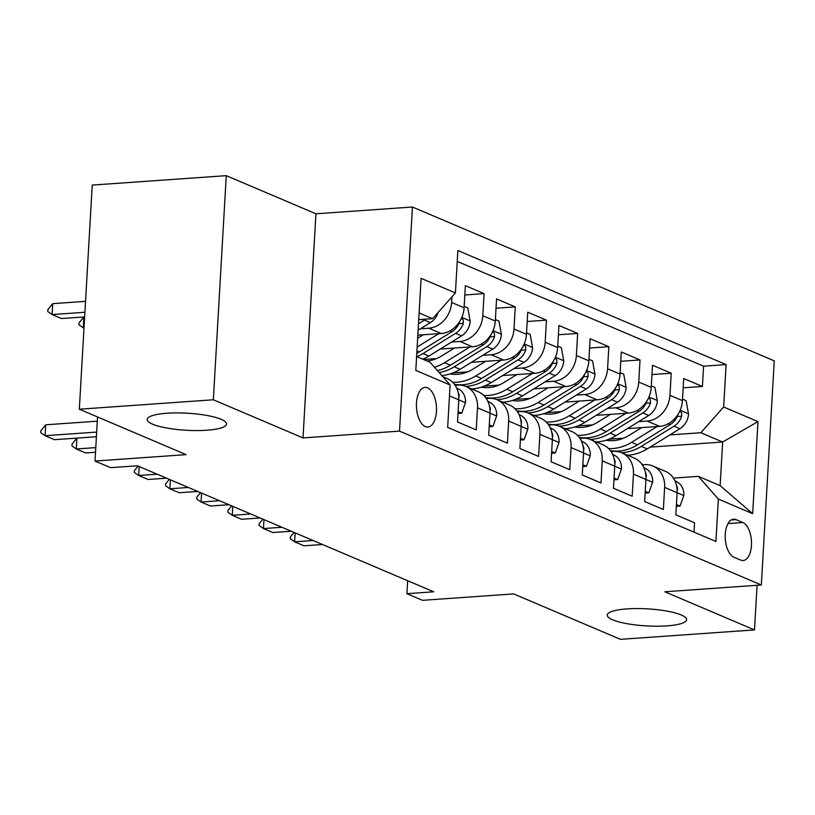 <?xml version="1.0" encoding="UTF-8"?>
<svg xmlns="http://www.w3.org/2000/svg" width="815" height="815" viewBox="0 0 815 815"><rect width="100%" height="100%" fill="white"/><g stroke="black" fill="none" stroke-linecap="round" stroke-linejoin="round"><path stroke-width="1.22" d="M206.837 430.228A39.762 8.537 3.3 0 1 166.871 428.028A39.762 8.537 3.3 0 1 147.189 419.45A39.762 8.537 3.3 0 1 166.912 413.246A39.762 8.537 3.3 0 1 206.878 415.456A39.762 8.537 3.3 0 1 226.57 424.024A39.762 8.537 3.3 0 1 206.837 430.228M666.904 625.869A39.762 8.537 3.3 0 1 626.939 623.669A39.762 8.537 3.3 0 1 607.246 615.091A39.762 8.537 3.3 0 1 626.98 608.897A39.762 8.537 3.3 0 1 666.945 611.097A39.762 8.537 3.3 0 1 686.627 619.665A39.762 8.537 3.3 0 1 666.904 625.869M425.338 426.591A19.876 9.974 86 0 0 427.855 427.04A19.876 9.974 86 0 0 436.504 408.998A19.876 9.974 86 0 0 427.58 387.828A19.876 9.974 86 0 0 425.063 387.38A19.876 9.974 86 0 0 416.414 405.422A19.876 9.974 86 0 0 425.338 426.591M226.264 175.663L92.238 185.087L79.32 409.212L213.347 399.778L303.017 437.92L399.513 431.125L412.441 207.01L315.935 213.795L226.264 175.663L213.347 399.778M399.513 431.125L761.332 584.987L774.25 360.872L412.441 207.01M761.332 584.987L664.826 591.782L754.496 629.914L757.074 585.292M754.496 629.914L620.47 639.337L513.644 593.911L422.506 600.319L406.909 593.687L433.712 591.802L137.409 465.793L110.596 467.678L95.009 461.046L186.146 454.638L79.32 409.212M449.483 395.896L458.784 399.849L457.51 421.956L476.225 429.913L477.498 407.806L489.978 413.113A24.847 20.823 -67 0 0 478.252 391.75L465.773 386.442A24.847 20.823 113 0 1 477.498 407.806M489.978 413.113L488.694 435.22L507.409 443.177L508.692 421.07L521.162 426.377A24.847 20.823 -67 0 0 509.446 405.014L496.967 399.707A24.847 20.823 113 0 1 508.692 421.07M520.479 438.226L524.096 439.764L527.814 429.24L521.162 426.408L519.889 448.484L538.603 456.441L539.876 434.334L552.356 439.642A24.847 20.823 -67 0 0 540.63 418.278L528.161 412.971A24.847 20.823 113 0 1 539.876 434.334M552.356 439.642L551.083 461.748L569.797 469.705L571.07 447.598L583.55 452.906A24.847 20.823 -67 0 0 571.824 431.543L559.345 426.235A24.847 20.823 113 0 1 571.07 447.598M583.55 452.906L582.267 475.013L600.981 482.969L602.265 460.862L614.734 466.17A24.847 20.823 -67 0 0 603.019 444.807L590.539 439.499A24.847 20.823 113 0 1 602.265 460.862M614.052 478.018L617.668 479.556L621.387 469.032L614.734 466.2L613.461 488.277L632.175 496.233L633.449 474.126L645.928 479.434A24.847 20.823 -67 0 0 634.202 458.071L621.733 452.763A24.847 20.823 113 0 1 633.449 474.126M645.928 479.434L644.655 501.541L663.369 509.497L664.643 487.39A24.847 20.823 -67 0 0 652.917 466.027A24.847 20.823 -67 0 0 644.594 464.672L642.24 464.835M627.397 428.629L659.58 426.357A24.847 20.823 -67 0 0 682.43 400.623L683.704 378.517L702.418 386.473L683.164 387.828M638.695 421.65L647.11 421.06A24.847 20.823 -67 0 0 669.95 395.316L671.224 373.209L651.969 374.564M671.224 373.209L652.509 365.252L651.236 387.359A24.847 20.823 -67 0 1 628.396 413.093L596.213 415.365M565.019 402.101L597.201 399.829A24.847 20.823 -67 0 0 620.042 374.095L621.315 351.988L640.03 359.945L620.786 361.3M533.825 388.837L566.018 386.565A24.847 20.823 -67 0 0 588.858 360.831L590.131 338.724L608.846 346.681L589.591 348.036M502.641 375.572L534.823 373.311A24.847 20.823 -67 0 0 557.664 347.567L558.937 325.46L577.652 333.416L558.397 334.771M471.447 362.308L503.629 360.047A24.847 20.823 -67 0 0 526.47 334.303L527.743 312.196L546.457 320.152L527.213 321.507M440.253 349.044L472.445 346.782A24.847 20.823 -67 0 0 495.286 321.039L496.559 298.932L515.274 306.888L496.019 308.243M417.83 335.159L441.251 333.518A24.847 20.823 -67 0 0 464.092 307.775L465.365 285.668L484.079 293.624L464.825 294.979M465.773 386.442A24.847 20.823 113 0 0 457.449 385.088L455.096 385.251M496.967 399.707A24.847 20.823 113 0 0 488.643 398.352L486.29 398.515M528.161 412.971A24.847 20.823 113 0 0 519.827 411.616L517.474 411.779M559.345 426.235A24.847 20.823 113 0 0 551.022 424.88L548.668 425.043M590.539 439.499A24.847 20.823 113 0 0 582.216 438.144L579.862 438.307M621.733 452.763A24.847 20.823 113 0 0 613.4 451.408L611.046 451.571M742.883 522.537L736.016 519.613A19.254 9.658 86 0 0 733.582 519.186A19.254 9.658 86 0 0 725.207 536.667A19.254 9.658 86 0 0 733.857 557.175L740.713 560.088A19.254 9.658 86 0 0 743.148 560.526A19.254 9.658 86 0 0 751.522 543.045A19.254 9.658 86 0 0 742.883 522.537L727.989 523.576M416.597 356.552L430.065 362.278L450.104 384.996L447.659 427.396L715.906 541.466L718.351 499.065L698.302 476.347L673.434 478.099M450.104 384.996L415.803 370.407L421.111 278.343L455.422 292.931L457.867 250.531L726.104 364.6L723.659 407.001L757.97 421.589L752.663 513.664L718.351 499.065M420.357 328.802L428.772 328.211L441.251 333.518M451.551 342.066L459.966 341.475L472.445 346.782M423.515 359.497L436.524 358.58M482.735 355.33L491.16 354.739L503.629 360.047M453.038 372.873L467.708 371.844M513.929 368.594L522.344 368.003L534.823 373.311M484.222 386.137L498.902 385.108M545.123 381.858L553.538 381.267L566.018 386.565M515.416 399.401L530.096 398.372M576.307 395.122L584.732 394.531L597.201 399.829M546.61 412.665L561.28 411.636M607.501 408.386L615.916 407.795L628.396 413.093M577.794 425.929L592.474 424.9M702.418 386.473L703.59 366.18L457.235 261.421M451.938 296.843L451.612 302.467A24.847 20.823 113 0 1 428.772 328.211M484.079 293.624L482.806 315.731A24.847 20.823 113 0 1 459.966 341.475M515.274 306.888L514 328.995A24.847 20.823 113 0 1 491.16 354.739M546.457 320.152L545.184 342.259A24.847 20.823 113 0 1 522.344 368.003M577.652 333.416L576.378 355.523A24.847 20.823 113 0 1 553.538 381.267M608.846 346.681L607.572 368.788A24.847 20.823 113 0 1 584.732 394.531M640.03 359.945L638.756 382.052A24.847 20.823 113 0 1 615.916 407.795M694.013 532.164L694.553 522.761L675.839 514.805L677.112 492.698A24.847 20.823 -67 0 0 665.397 471.335L652.917 466.027M698.302 476.347L720.134 485.638L722.65 442.025L700.818 432.734L723.659 407.001M650.125 447.119L722.65 442.025L757.97 421.589M608.988 439.193L623.669 438.164M669.879 434.915L700.818 432.734M97.545 416.964L95.009 461.046M407.663 580.718L406.909 593.687M418.727 319.643L432.571 318.665L419.114 312.94M703.59 366.18L726.104 364.6M458.784 399.849A24.847 20.823 -67 0 0 447.058 378.486L442.739 376.652M455.422 292.931L432.571 318.665M720.134 485.638L752.663 513.664M303.017 437.92L315.935 213.795M676.43 504.546L680.046 506.084L683.866 495.296A16.463 13.794 -67 0 0 676.847 481.808L674.973 480.84M642.76 464.795L641.914 464.367M677.163 490.844L677.54 488.277A16.463 13.794 -67 0 0 676.47 485.17M295.162 532.878L294.643 541.822L313.133 540.518M322.485 544.502L304.005 545.806L294.643 541.822L290.272 538.766L290.385 536.953L294.062 532.409M676.328 506.339L680.046 506.084M641.588 427.63L628.905 435.465A39.446 33.058 113 0 1 606.024 440.243M657.104 426.54L631.635 442.28A47.525 39.823 113 0 1 608.581 448.556M682.512 399.146L686.128 400.685L688.543 414.122A16.463 13.794 113 0 1 679.904 428.71L647.222 448.912A47.525 39.823 113 0 1 627.468 455.208M608.469 440.579A39.446 33.058 113 0 1 607.532 439.733M677.948 414.601A16.463 13.794 113 0 1 670.236 424.605L637.554 444.807A47.525 39.823 113 0 1 610.374 450.624M621.539 452.682A47.525 39.823 -67 0 0 641.303 446.396L673.985 426.194A16.463 13.794 -67 0 0 681.697 416.19L681.574 412.706L680.454 411.656L679.313 412.084M645.246 491.282L648.852 492.82L652.672 482.032A16.463 13.794 -67 0 0 645.653 468.544L643.779 467.576M611.576 451.53L610.73 451.103M645.969 477.58L646.346 475.013A16.463 13.794 -67 0 0 645.286 471.905M263.968 519.613L263.449 528.558L281.939 527.254M291.301 531.237L272.811 532.541L263.449 528.558L259.089 525.502L259.19 523.688L262.868 519.145M645.144 493.075L648.852 492.82M621.387 469.032L621.478 468.768A16.463 13.794 -67 0 0 614.469 455.279L612.585 454.312M580.382 438.266L579.536 437.838M614.785 464.316L615.152 461.748A16.463 13.794 -67 0 0 614.092 458.641M232.774 506.349L232.265 515.294L250.755 513.99M260.107 517.973L241.617 519.277L232.265 515.294L227.894 512.238L227.996 510.424L231.684 505.881M613.95 479.811L617.668 479.556M582.857 464.754L586.474 466.292L590.294 455.504A16.463 13.794 -67 0 0 583.275 442.015L581.401 441.047M549.188 425.002L548.342 424.574M583.591 451.052L583.968 448.484A16.463 13.794 -67 0 0 582.898 445.377M201.59 493.085L201.071 502.03L219.561 500.726M228.913 504.709L210.433 506.013L201.071 502.03L196.7 498.974L196.812 497.16L200.49 492.617M582.756 466.547L586.474 466.292M551.673 451.49L555.28 453.028L559.1 442.239A16.463 13.794 -67 0 0 552.081 428.751L550.207 427.783M518.004 411.738L517.158 411.31M552.397 437.787L552.774 435.22A16.463 13.794 -67 0 0 551.714 432.113M170.396 479.821L169.877 488.766L188.367 487.462M197.729 491.445L179.239 492.749L169.877 488.766L165.516 485.709L165.618 483.896L169.296 479.352M551.572 453.283L555.28 453.028M610.404 414.366L597.711 422.201A39.446 33.058 113 0 1 574.83 426.978M625.92 413.276L600.441 429.016A47.525 39.823 113 0 1 577.387 435.291M651.317 385.882L654.934 387.42L657.348 400.858A16.463 13.794 113 0 1 648.72 415.446L616.038 435.648A47.525 39.823 113 0 1 596.274 441.944M577.285 427.315A39.446 33.058 113 0 1 576.337 426.469M646.764 401.337A16.463 13.794 113 0 1 639.052 411.341L606.37 431.543A47.525 39.823 113 0 1 579.19 437.36M590.345 439.417A47.525 39.823 -67 0 0 610.109 433.132L642.791 412.93A16.463 13.794 -67 0 0 650.502 402.926L650.38 399.442L649.26 398.392L648.119 398.82M579.21 401.102L566.527 408.936A39.446 33.058 113 0 1 543.636 413.714M594.726 400.012L569.247 415.752A47.525 39.823 113 0 1 546.193 422.027M620.134 372.618L623.74 374.156L626.164 387.594A16.463 13.794 113 0 1 617.525 402.182L584.844 422.384A47.525 39.823 113 0 1 565.08 428.68M546.091 414.051A39.446 33.058 113 0 1 545.154 413.215M615.57 388.072A16.463 13.794 113 0 1 607.858 398.077L575.176 418.278A47.525 39.823 113 0 1 547.996 424.095M559.151 426.153A47.525 39.823 -67 0 0 578.915 419.868L611.596 399.666A16.463 13.794 -67 0 0 619.308 389.662L619.196 386.178L618.076 385.128L616.924 385.556M548.016 387.838L535.333 395.672A39.446 33.058 113 0 1 512.452 400.45M563.532 386.748L538.063 402.488A47.525 39.823 113 0 1 515.009 408.763M588.939 359.354L592.556 360.892L594.97 374.329A16.463 13.794 113 0 1 586.342 388.918L553.65 409.12A47.525 39.823 113 0 1 533.896 415.416M514.897 400.786A39.446 33.058 113 0 1 513.959 399.951M584.375 374.808A16.463 13.794 113 0 1 576.663 384.812L543.982 405.014A47.525 39.823 113 0 1 516.802 410.831M527.967 412.889A47.525 39.823 -67 0 0 547.731 406.603L580.412 386.402A16.463 13.794 -67 0 0 588.124 376.408L588.002 372.913L586.882 371.864L585.741 372.292M516.832 374.574L504.139 382.408A39.446 33.058 113 0 1 481.257 387.186M532.348 373.484L506.869 389.224A47.525 39.823 113 0 1 483.815 395.499M557.745 346.09L561.362 347.628L563.776 361.065A16.463 13.794 113 0 1 555.147 375.654L522.466 395.856A47.525 39.823 113 0 1 502.702 402.152M483.713 387.522A39.446 33.058 113 0 1 482.765 386.687M553.191 361.544A16.463 13.794 113 0 1 545.48 371.548L512.798 391.75A47.525 39.823 113 0 1 485.618 397.567M496.773 399.625A47.525 39.823 -67 0 0 516.537 393.339L549.218 373.138A16.463 13.794 -67 0 0 556.93 363.144L556.808 359.649L555.687 358.6L554.546 359.028M527.814 429.24L527.906 428.975A16.463 13.794 -67 0 0 520.897 415.487L519.012 414.519M486.81 398.474L485.964 398.046M521.213 424.523L521.58 421.956A16.463 13.794 -67 0 0 520.52 418.849M139.202 466.557L138.693 475.502L157.183 474.208M166.535 478.181L148.045 479.485L138.693 475.502L134.322 472.445L134.424 470.632L138.112 466.088M520.378 440.019L524.096 439.764M485.638 361.31L472.955 369.144A39.446 33.058 113 0 1 450.063 373.922M501.154 360.22L475.675 375.96A47.525 39.823 113 0 1 452.62 382.235M526.561 332.826L530.168 334.364L532.592 347.801A16.463 13.794 113 0 1 523.953 362.39L491.272 382.592A47.525 39.823 113 0 1 471.508 388.887M452.519 374.258A39.446 33.058 113 0 1 451.581 373.423M521.997 348.28A16.463 13.794 113 0 1 514.285 358.284L481.604 378.486A47.525 39.823 113 0 1 454.424 384.303M465.579 386.361A47.525 39.823 -67 0 0 485.343 380.075L518.024 359.873A16.463 13.794 -67 0 0 525.736 349.88L525.624 346.385L524.503 345.336L523.352 345.764M489.285 424.961L492.902 426.5L496.722 415.711A16.463 13.794 -67 0 0 489.703 402.223L487.828 401.255M455.616 385.21L454.77 384.782M490.019 411.259L490.396 408.692A16.463 13.794 -67 0 0 489.326 405.585M489.183 426.754L492.902 426.5M454.444 348.046L441.761 355.88A39.446 33.058 113 0 1 427.029 360.994M469.96 346.956L444.491 362.695A47.525 39.823 113 0 1 434.477 367.28M495.367 319.562L498.984 321.1L501.398 334.537A16.463 13.794 113 0 1 492.769 349.136L460.078 369.327A47.525 39.823 113 0 1 441.761 375.532M490.803 335.016A16.463 13.794 113 0 1 483.091 345.02L450.41 365.222A47.525 39.823 113 0 1 437.411 370.601M439.163 372.598A47.525 39.823 -67 0 0 454.159 366.811L486.84 346.609A16.463 13.794 -67 0 0 494.552 336.615L494.43 333.121L493.309 332.072L492.168 332.5M458.101 411.697L461.708 413.236L465.528 402.447A16.463 13.794 -67 0 0 458.509 388.959L456.634 387.991M458.825 397.995L459.202 395.428A16.463 13.794 -67 0 0 458.142 392.321M95.508 452.264L85.667 452.957L76.304 448.973L71.944 445.917L72.046 444.104L76.905 438.113L76.304 448.973L95.783 447.608M457.999 413.49L461.708 413.236M423.26 334.782L417.657 338.245M438.776 333.692L417.148 347.058M464.173 306.297L467.79 307.836L470.204 321.273A16.463 13.794 113 0 1 461.575 335.872L428.894 356.063A47.525 39.823 113 0 1 422.832 359.201M459.619 321.752A16.463 13.794 113 0 1 451.907 331.756L419.226 351.958A47.525 39.823 113 0 1 416.781 353.364M416.913 356.685A47.525 39.823 -67 0 0 422.965 353.547L455.646 333.345A16.463 13.794 -67 0 0 463.358 323.351L463.236 319.867L462.115 318.808L460.974 319.236M83.925 316.964L83.293 327.834L78.923 324.767L79.035 322.954L83.894 316.964M84.006 327.783L83.293 327.834L83.986 328.129M45.742 424.809L40.852 430.84L40.75 432.653L45.12 435.709L45.742 424.809L97.301 421.182M96.404 436.738L54.473 439.693L45.12 435.709L96.669 432.082M438.175 312.359A16.463 13.794 113 0 1 430.381 322.608L418.115 330.187M418.492 323.769L424.462 320.081A16.463 13.794 -67 0 0 425.817 319.144M85.534 301.356L52.73 303.659L52.099 314.57L61.461 318.543L84.638 316.913M84.903 312.257L52.099 314.57L47.739 311.503L47.841 309.69L52.73 303.659M647.11 421.06L659.58 426.357M669.95 395.316L682.43 400.623M451.612 302.467L464.092 307.775M482.806 315.731L495.286 321.039M514 328.995L526.47 334.303M545.184 342.259L557.664 347.567M576.378 355.523L588.858 360.831M607.572 368.788L620.042 374.095M638.756 382.052L651.236 387.359M664.643 487.39L683.765 495.561M731.238 519.95L736.016 519.613M641.772 464.153L643.208 464.764M675.065 481.044L676.847 481.808M677.01 488.317L677.54 488.277M688.481 413.786L680.158 410.251M637.554 444.807L631.635 442.28M647.222 448.912L641.303 446.396M670.236 424.605L668.249 423.759M679.904 428.71L673.985 426.194M677.204 416.506L681.697 416.19M645.928 479.464L652.581 482.297M610.578 450.889L612.014 451.5M643.87 467.779L645.653 468.544M645.826 475.053L646.346 475.013M579.384 437.624L580.82 438.236M612.686 454.515L614.469 455.279M614.632 461.789L615.152 461.748M583.54 452.936L590.192 455.768M548.2 424.36L549.636 424.972M581.492 441.251L583.275 442.015M583.438 448.525L583.968 448.484M552.356 439.672L559.009 442.504M517.005 411.096L518.442 411.707M550.298 427.987L552.081 428.751M552.254 435.261L552.774 435.22M657.298 400.522L648.964 396.987M606.37 431.543L600.441 429.016M616.038 435.648L610.109 433.132M639.052 411.341L637.055 410.495M648.72 415.446L642.791 412.93M646.02 403.242L650.502 402.926M626.103 387.257L617.78 383.722M575.176 418.278L569.247 415.752M584.844 422.384L578.915 419.868M607.858 398.077L605.861 397.231M617.525 402.182L611.596 399.666M614.826 389.978L619.308 389.662M594.909 373.993L586.586 370.458M543.982 405.014L538.063 402.488M553.65 409.12L547.731 406.603M576.663 384.812L574.677 383.967M586.342 388.918L580.412 386.402M583.632 376.713L588.124 376.408M563.725 360.729L555.392 357.194M512.798 391.75L506.869 389.224M522.466 395.856L516.537 393.339M545.48 371.548L543.483 370.703M555.147 375.654L549.218 373.138M552.448 363.459L556.93 363.144M485.811 397.832L487.248 398.443M519.114 414.723L520.897 415.487M521.06 421.997L521.58 421.956M532.531 347.465L524.208 343.93M481.604 378.486L475.675 375.96M491.272 382.592L485.343 380.075M514.285 358.284L512.289 357.439M523.953 362.39L518.024 359.873M521.254 350.195L525.736 349.88M489.968 413.154L496.62 415.976M454.627 384.568L456.064 385.179M487.92 401.459L489.703 402.223M489.866 408.733L490.396 408.692M501.337 334.201L493.014 330.666M450.41 365.222L444.491 362.695M460.078 369.327L454.159 366.811M483.091 345.02L481.105 344.174M492.769 349.136L486.84 346.609M490.06 336.931L494.552 336.615M458.784 399.89L465.436 402.712M456.726 388.195L458.509 388.959M458.682 395.469L459.202 395.428M470.153 320.937L461.82 317.402M419.226 351.958L416.923 350.98M428.894 356.063L422.965 353.547M451.907 331.756L449.911 330.91M461.575 335.872L455.646 333.345M458.876 323.667L463.358 323.351M430.381 322.608L424.462 320.081M643.402 464.754L641.67 464.01M612.208 451.49L610.476 450.746M581.014 438.226L579.282 437.492M549.83 424.961L548.098 424.228M518.635 411.697L516.904 410.964M487.441 398.433L485.709 397.7M456.257 385.169L454.526 384.436"/></g></svg>
